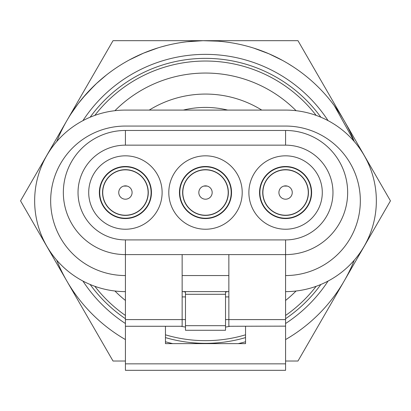 <?xml version="1.0" encoding="UTF-8"?>
<svg xmlns="http://www.w3.org/2000/svg" width="411" height="411" viewBox="0 0 411 411"><rect width="100%" height="100%" fill="white"/><g stroke="black" fill="none" stroke-linecap="round" stroke-linejoin="round"><path stroke-width="0.62" d="M70.743 114.268L78.136 103.721L86.32 93.842L96.487 83.5L106.357 75.054M187.046 41.747L203.049 40.699L218.159 41.177M202.099 40.715L201.631 40.725M89.706 90.184L90.425 89.439M78.835 102.817L79.251 102.277M80.366 100.87L81.193 99.842M74.853 108.185L77.509 104.553M82.693 98.024L94.818 85.077M84.296 96.138L83.782 96.739M83.402 97.181L83.125 97.51M74.771 108.304L74.966 108.026M331.61 102.103L334.323 105.668L354.297 141.548M253.88 48.159L268.902 53.764L282.491 60.396M268.029 53.389L267.602 53.209M354.282 141.528A160.172 160.172 0 0 0 56.718 141.528L58.752 136.663M58.819 136.509L59.667 134.613M174.254 43.756L177.963 43.063M148.011 51.349L153.01 49.526M161.703 46.782L167.159 45.333M288.152 63.654L292.781 66.551M258.76 49.793L261.298 50.712M61.301 131.13L63.248 127.23M61.357 131.006L62.683 128.34M64.101 125.612L62.78 128.15M63.011 127.693L63.638 126.485M64.018 125.771L65.21 123.562M129.444 59.888L143.465 53.178L158.096 47.856M296.084 110.698A127.806 127.806 0 0 0 114.916 110.698M114.916 291.003A127.806 127.806 0 0 0 125.417 300.451M180.958 326.272A127.806 127.806 0 0 0 185.479 327.074M225.521 327.074A127.806 127.806 0 0 0 230.042 326.272M285.583 300.451A127.806 127.806 0 0 0 296.084 291.003M56.718 260.168A160.172 160.172 0 0 0 125.417 339.563M285.583 339.563A160.172 160.172 0 0 0 354.282 260.168M320.863 117.222A142.483 142.483 0 0 0 90.137 117.222A142.483 142.483 0 0 1 320.863 117.222M90.137 284.479A142.483 142.483 0 0 0 125.417 318.7A142.483 142.483 0 0 1 90.137 284.479M165.458 337.595A142.483 142.483 0 0 0 245.542 337.595A142.483 142.483 0 0 1 165.458 337.595M285.583 318.7A142.483 142.483 0 0 0 320.863 284.479A142.483 142.483 0 0 1 285.583 318.7M125.417 361.022L113.025 361.022L20.55 200.851L113.025 40.679L297.975 40.679L343.653 119.791M344.213 120.762L390.45 200.851L297.975 361.022L285.583 361.022M227.673 291.615A93.436 93.436 0 0 1 225.521 292.113M185.479 292.113A93.436 93.436 0 0 1 183.327 291.615M183.327 110.086A93.436 93.436 0 0 1 227.673 110.086M261.75 110.086A106.783 106.783 0 0 0 149.25 110.086M285.583 291.615A90.764 90.764 0 0 0 376.348 200.851A90.764 90.764 0 0 0 285.583 110.086L125.417 110.086A90.764 90.764 0 0 0 34.652 200.851A90.764 90.764 0 0 0 125.417 291.615M228.86 291.615L182.14 291.615M185.479 325.687L225.521 325.687L225.521 330.28L185.479 330.28L185.479 291.615M225.521 325.687L225.521 291.615M225.521 294.281L185.479 294.281M125.417 326.139L125.417 370.321L285.583 370.321L285.583 254.599A62.066 62.066 0 0 0 347.655 192.533A62.066 62.066 0 0 0 285.583 130.467L285.583 145.15L125.417 145.15A47.383 47.383 0 0 0 78.028 192.533A47.383 47.383 0 0 0 125.417 239.916L285.583 239.916A47.383 47.383 0 0 0 332.972 192.533A47.383 47.383 0 0 0 285.583 145.15M125.417 275.555A74.745 74.745 0 0 1 50.666 200.804A74.745 74.745 0 0 1 125.417 126.059L285.583 126.059A74.745 74.745 0 0 1 360.334 200.804A74.745 74.745 0 0 1 285.583 275.555M285.583 130.467L125.417 130.467A62.066 62.066 0 0 0 63.345 192.533A62.066 62.066 0 0 0 125.417 254.599L125.417 319.599L182.14 319.599L182.14 254.599M322.291 192.533A36.707 36.707 0 0 1 267.232 224.319A36.707 36.707 0 0 1 267.232 160.742A36.707 36.707 0 0 1 322.291 192.533M242.207 192.533A36.707 36.707 0 0 1 187.149 224.319A36.707 36.707 0 0 1 187.149 160.742A36.707 36.707 0 0 1 242.207 192.533M162.119 192.533A36.707 36.707 0 0 1 107.06 224.319A36.707 36.707 0 0 1 107.06 160.742A36.707 36.707 0 0 1 162.119 192.533M228.86 326.139L228.86 319.599L225.521 319.599M185.479 319.599L182.14 319.599L182.14 326.272L125.417 326.272L125.417 319.599M245.542 326.272L245.542 343.627L165.458 343.627L165.458 326.272M182.14 296.912L185.479 296.912M225.521 296.912L228.86 296.912M285.583 319.599L228.86 319.599L228.86 254.599M285.583 326.139L228.86 326.272M228.86 275.555L182.14 275.555M285.583 239.916L285.583 254.599L125.417 254.599L125.417 239.916M308.276 192.533A22.692 22.692 0 0 0 274.24 172.882A22.692 22.692 0 0 0 274.24 212.184A22.692 22.692 0 0 0 308.276 192.533M292.257 192.533A6.674 6.674 0 0 1 282.249 198.313A6.674 6.674 0 0 1 282.249 186.753A6.674 6.674 0 0 1 292.257 192.533M311.615 192.533A26.027 26.027 0 0 1 273.88 215.78A26.027 26.027 0 0 1 291.599 167.21A26.027 26.027 0 0 1 308.836 204.236A26.027 26.027 0 0 1 273.88 215.78A26.027 26.027 0 0 1 291.599 167.21A26.027 26.027 0 0 1 308.836 204.236A26.027 26.027 0 0 0 311.615 192.533M228.192 192.533A22.692 22.692 0 0 0 194.156 172.882A22.692 22.692 0 0 0 194.156 212.184A22.692 22.692 0 0 0 228.192 192.533M212.174 192.533A6.674 6.674 0 0 1 202.161 198.313A6.674 6.674 0 0 1 202.161 186.753A6.674 6.674 0 0 1 212.174 192.533M231.527 192.533A26.027 26.027 0 0 1 192.512 215.087A26.027 26.027 0 0 1 212.225 167.385A26.027 26.027 0 0 1 228.11 205.428A26.027 26.027 0 0 1 192.605 215.143A26.027 26.027 0 0 1 212.168 167.375A26.027 26.027 0 0 1 228.11 205.428A26.027 26.027 0 0 1 192.605 215.143A26.027 26.027 0 0 1 212.168 167.375A26.027 26.027 0 0 1 228.054 205.521A26.027 26.027 0 0 1 192.512 215.087A26.027 26.027 0 0 1 212.225 167.385A26.027 26.027 0 0 1 231.527 192.533M148.104 192.533A22.692 22.692 0 0 0 114.068 172.882A22.692 22.692 0 0 0 114.068 212.184A22.692 22.692 0 0 0 148.104 192.533M132.09 192.533A6.674 6.674 0 0 1 122.077 198.313A6.674 6.674 0 0 1 122.077 186.753A6.674 6.674 0 0 1 132.09 192.533M151.443 192.533A26.027 26.027 0 0 1 114.376 216.104A26.027 26.027 0 0 1 131.068 167.123A26.027 26.027 0 0 1 148.982 203.573A26.027 26.027 0 0 1 114.376 216.104A26.027 26.027 0 0 1 131.068 167.123A26.027 26.027 0 0 1 151.443 192.533M328.086 120.654A146.491 146.491 0 0 0 82.914 120.654M82.914 281.047A146.491 146.491 0 0 0 125.417 323.508M165.458 341.762A146.491 146.491 0 0 0 172.723 343.627M238.277 343.627A146.491 146.491 0 0 0 245.542 341.762M285.583 323.508A146.491 146.491 0 0 0 328.086 281.047M316.157 115.388A139.817 139.817 0 0 0 94.843 115.388M94.843 286.308A139.817 139.817 0 0 0 125.417 315.458M165.458 334.811A139.817 139.817 0 0 0 245.542 334.811M285.583 315.458A139.817 139.817 0 0 0 316.157 286.308M125.417 363.848L285.583 363.848M125.417 130.467L125.417 145.15M287.299 186.08L283.873 186.08M207.211 186.08L203.789 186.08M127.127 186.08L123.701 186.08M308.533 204.087A25.693 25.693 0 0 1 259.896 192.533A25.693 25.693 0 0 1 297.138 169.584A25.693 25.693 0 0 1 308.533 204.087M265.367 181.862A22.857 22.857 0 0 0 280.091 214.722A22.857 22.857 0 0 0 308.445 192.533A22.857 22.857 0 0 0 265.367 181.862M227.766 205.351A25.693 25.693 0 0 1 179.807 192.533A25.693 25.693 0 0 1 218.323 170.267A25.693 25.693 0 0 1 227.766 205.351M185.911 180.748A22.857 22.857 0 0 0 199.386 214.557A22.857 22.857 0 0 0 217.285 172.944A22.857 22.857 0 0 0 185.911 180.748M148.679 203.43A25.693 25.693 0 0 1 99.724 192.533A25.693 25.693 0 0 1 136.313 169.265A25.693 25.693 0 0 1 148.679 203.43M104.903 182.443A22.857 22.857 0 0 0 120.233 214.794A22.857 22.857 0 0 0 135.502 172.019A22.857 22.857 0 0 0 104.903 182.443"/></g></svg>
